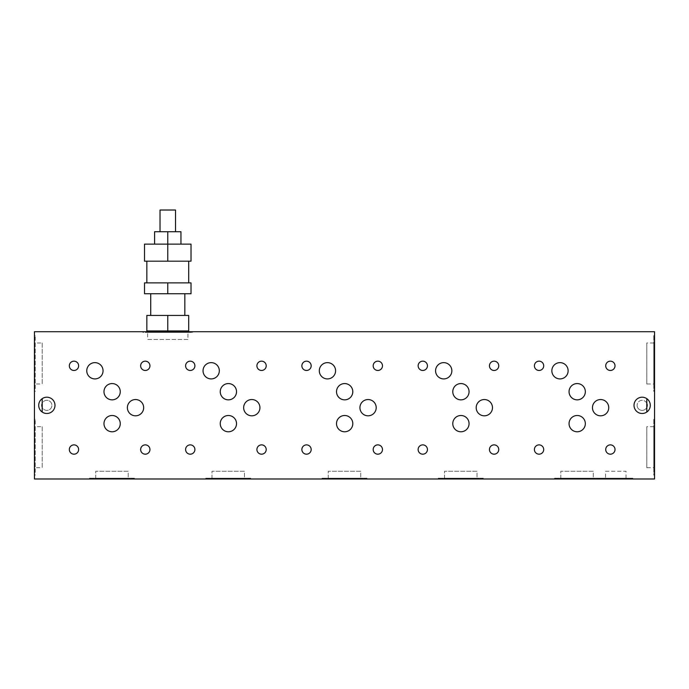 <?xml version="1.0" encoding="UTF-8"?>
<svg xmlns="http://www.w3.org/2000/svg" width="689" height="689" viewBox="0 0 689 689"><rect width="100%" height="100%" fill="white"/><g stroke="black" fill="none" stroke-linecap="round" stroke-linejoin="round"><path stroke-width="0.52" stroke-dasharray="3.44 2.58" d="M592.462 407.673A8.139 8.139 0 0 1 600.601 399.534A8.139 8.139 0 0 1 608.74 407.673A8.139 8.139 0 0 1 600.601 415.811A8.139 8.139 0 0 1 592.462 407.673M359.925 407.673A8.139 8.139 0 0 1 368.064 399.534A8.139 8.139 0 0 1 376.203 407.673A8.139 8.139 0 0 1 368.064 415.811A8.139 8.139 0 0 1 359.925 407.673M127.387 407.673A8.139 8.139 0 0 1 135.526 399.534A8.139 8.139 0 0 1 143.665 407.673A8.139 8.139 0 0 1 135.526 415.811A8.139 8.139 0 0 1 127.387 407.673M599.516 478.209L554.559 478.209L554.559 478.984L599.516 478.984L599.516 478.209L554.559 478.209L554.559 478.984L599.516 478.984L599.516 478.209L554.559 478.209L599.516 478.209M483.247 478.209L438.29 478.209L438.29 478.984L483.247 478.984L483.247 478.209L438.29 478.209L438.29 478.984L483.247 478.984L483.247 478.209L438.29 478.209L483.247 478.209M250.71 478.209L205.753 478.209L205.753 478.984L250.71 478.984L250.71 478.209L205.753 478.209L205.753 478.984L250.71 478.984L250.71 478.209L205.753 478.209L250.71 478.209M366.979 478.209L322.021 478.209L322.021 478.984L366.979 478.984L366.979 478.209L322.021 478.209L322.021 478.984L366.979 478.984L366.979 478.209L322.021 478.209L366.979 478.209M646.799 398.664A8.139 8.139 0 0 0 634.009 405.347A8.139 8.139 0 0 0 646.799 412.031L646.799 407.285A5.038 5.038 0 0 1 637.11 405.347A5.038 5.038 0 0 0 642.148 410.386A5.038 5.038 0 0 0 647.186 405.347A5.038 5.038 0 0 0 642.148 400.309A5.038 5.038 0 0 0 637.11 405.347A5.038 5.038 0 0 1 646.799 403.409L646.799 398.664A8.139 8.139 0 0 1 646.799 412.031M653.775 335.586L653.775 391.395L654.55 391.395L654.55 335.586L653.775 335.586L653.775 391.395M35.225 335.586L34.45 335.586L34.45 391.395L35.225 391.395L35.225 335.586L35.225 391.395M134.441 478.209L89.484 478.209L89.484 478.984L134.441 478.984L134.441 478.209L89.484 478.209L89.484 478.984L134.441 478.984L134.441 478.209L89.484 478.209L134.441 478.209M653.775 419.3L653.775 475.109L654.55 475.109L654.55 419.3L653.775 419.3L653.775 475.109M35.225 419.3L34.45 419.3L34.45 475.109L35.225 475.109L35.225 419.3L35.225 475.109M632.846 478.209L598.741 478.209L598.741 478.984L632.846 478.984L632.846 478.209L598.741 478.209M42.201 412.031A8.139 8.139 0 0 1 42.201 398.664L42.201 403.409A5.038 5.038 0 0 1 51.89 405.347A5.038 5.038 0 0 1 42.201 407.285L42.201 412.031A8.139 8.139 0 0 0 54.991 405.347A8.139 8.139 0 0 0 42.201 398.664M192.575 332.486L192.575 331.71L142.968 331.71L142.968 332.486L192.575 332.486L142.968 332.486M243.656 407.673A8.139 8.139 0 0 1 251.795 399.534A8.139 8.139 0 0 1 259.934 407.673A8.139 8.139 0 0 1 251.795 415.811A8.139 8.139 0 0 1 243.656 407.673M476.194 407.673A8.139 8.139 0 0 1 484.333 399.534A8.139 8.139 0 0 1 492.471 407.673A8.139 8.139 0 0 1 484.333 415.811A8.139 8.139 0 0 1 476.194 407.673M569.054 391.705A8.139 8.139 0 0 0 577.193 399.844A8.139 8.139 0 0 0 585.331 391.705A8.139 8.139 0 0 0 577.193 383.566A8.139 8.139 0 0 0 569.054 391.705M593.281 471.233L560.794 471.233L560.794 478.209L593.281 478.209L560.794 478.209L593.281 478.209L593.281 471.233L560.794 471.233L560.794 478.209L593.281 478.209L593.281 471.233L560.794 471.233L593.281 471.233M534.406 365.816A4.651 4.651 0 0 0 539.056 370.467A4.651 4.651 0 0 0 543.707 365.816A4.651 4.651 0 0 0 539.056 361.165A4.651 4.651 0 0 0 534.406 365.816M418.137 365.816A4.651 4.651 0 0 0 422.788 370.467A4.651 4.651 0 0 0 427.438 365.816A4.651 4.651 0 0 0 422.788 361.165A4.651 4.651 0 0 0 418.137 365.816M301.868 365.816A4.651 4.651 0 0 0 306.519 370.467A4.651 4.651 0 0 0 311.17 365.816A4.651 4.651 0 0 0 306.519 361.165A4.651 4.651 0 0 0 301.868 365.816M185.599 365.816A4.651 4.651 0 0 0 190.25 370.467A4.651 4.651 0 0 0 194.901 365.816A4.651 4.651 0 0 0 190.25 361.165A4.651 4.651 0 0 0 185.599 365.816M534.406 449.529A4.651 4.651 0 0 0 539.056 454.18A4.651 4.651 0 0 0 543.707 449.529A4.651 4.651 0 0 0 539.056 444.879A4.651 4.651 0 0 0 534.406 449.529M373.18 449.529A4.651 4.651 0 0 0 377.83 454.18A4.651 4.651 0 0 0 382.481 449.529A4.651 4.651 0 0 0 377.83 444.879A4.651 4.651 0 0 0 373.18 449.529M256.911 449.529A4.651 4.651 0 0 0 261.562 454.18A4.651 4.651 0 0 0 266.212 449.529A4.651 4.651 0 0 0 261.562 444.879A4.651 4.651 0 0 0 256.911 449.529M185.599 449.529A4.651 4.651 0 0 0 190.25 454.18A4.651 4.651 0 0 0 194.901 449.529A4.651 4.651 0 0 0 190.25 444.879A4.651 4.651 0 0 0 185.599 449.529M452.785 391.705A8.139 8.139 0 0 0 460.924 399.844A8.139 8.139 0 0 0 469.063 391.705A8.139 8.139 0 0 0 460.924 383.566A8.139 8.139 0 0 0 452.785 391.705M477.012 471.233L444.526 471.233L444.526 478.209L477.012 478.209L444.526 478.209L477.012 478.209L477.012 471.233L444.526 471.233L444.526 478.209L477.012 478.209L477.012 471.233L444.526 471.233L477.012 471.233M220.247 391.705A8.139 8.139 0 0 0 228.386 399.844A8.139 8.139 0 0 0 236.525 391.705A8.139 8.139 0 0 0 228.386 383.566A8.139 8.139 0 0 0 220.247 391.705M244.474 471.233L211.988 471.233L211.988 478.209L244.474 478.209L211.988 478.209L244.474 478.209L244.474 471.233L211.988 471.233L211.988 478.209L244.474 478.209L244.474 471.233L211.988 471.233L244.474 471.233M336.516 423.64A8.139 8.139 0 0 0 344.655 431.779A8.139 8.139 0 0 0 352.794 423.64A8.139 8.139 0 0 0 344.655 415.501A8.139 8.139 0 0 0 336.516 423.64M360.743 471.233L328.257 471.233L328.257 478.209L360.743 478.209L328.257 478.209L360.743 478.209L360.743 471.233L328.257 471.233L328.257 478.209L360.743 478.209L360.743 471.233L328.257 471.233L360.743 471.233M605.717 365.816A4.651 4.651 0 0 0 610.368 370.467A4.651 4.651 0 0 0 615.019 365.816A4.651 4.651 0 0 0 610.368 361.165A4.651 4.651 0 0 0 605.717 365.816M69.331 449.529A4.651 4.651 0 0 0 73.981 454.18A4.651 4.651 0 0 0 78.632 449.529A4.651 4.651 0 0 0 73.981 444.879A4.651 4.651 0 0 0 69.331 449.529M653.775 342.993L646.799 342.993L646.799 383.988L653.775 383.988L653.775 342.993L653.775 383.988M86.771 370.777A8.139 8.139 0 0 0 94.91 378.916A8.139 8.139 0 0 0 103.049 370.777A8.139 8.139 0 0 0 94.91 362.638A8.139 8.139 0 0 0 86.771 370.777M35.225 342.993L35.225 383.988L42.201 383.988L42.201 342.993L35.225 342.993L35.225 383.988M203.04 370.777A8.139 8.139 0 0 0 211.178 378.916A8.139 8.139 0 0 0 219.317 370.777A8.139 8.139 0 0 0 211.178 362.638A8.139 8.139 0 0 0 203.04 370.777M319.308 370.777A8.139 8.139 0 0 0 327.447 378.916A8.139 8.139 0 0 0 335.586 370.777A8.139 8.139 0 0 0 327.447 362.638A8.139 8.139 0 0 0 319.308 370.777M435.577 370.777A8.139 8.139 0 0 0 443.716 378.916A8.139 8.139 0 0 0 451.855 370.777A8.139 8.139 0 0 0 443.716 362.638A8.139 8.139 0 0 0 435.577 370.777M551.846 370.777A8.139 8.139 0 0 0 559.985 378.916A8.139 8.139 0 0 0 568.124 370.777A8.139 8.139 0 0 0 559.985 362.638A8.139 8.139 0 0 0 551.846 370.777M128.206 471.233L95.719 471.233L95.719 478.209L128.206 478.209L95.719 478.209L128.206 478.209L128.206 471.233L95.719 471.233L95.719 478.209L128.206 478.209L128.206 471.233L95.719 471.233L128.206 471.233M103.979 391.705A8.139 8.139 0 0 0 112.118 399.844A8.139 8.139 0 0 0 120.256 391.705A8.139 8.139 0 0 0 112.118 383.566A8.139 8.139 0 0 0 103.979 391.705M103.979 423.64A8.139 8.139 0 0 0 112.118 431.779A8.139 8.139 0 0 0 120.256 423.64A8.139 8.139 0 0 0 112.118 415.501A8.139 8.139 0 0 0 103.979 423.64M653.775 426.706L646.799 426.706L646.799 467.702L653.775 467.702L653.775 426.706L653.775 467.702M35.225 426.706L35.225 467.702L42.201 467.702L42.201 426.706L35.225 426.706L35.225 467.702M626.025 478.209L626.025 471.233L605.562 471.233L605.562 478.209L626.025 478.209L605.562 478.209M69.331 365.816A4.651 4.651 0 0 0 73.981 370.467A4.651 4.651 0 0 0 78.632 365.816A4.651 4.651 0 0 0 73.981 361.165A4.651 4.651 0 0 0 69.331 365.816M605.717 449.529A4.651 4.651 0 0 0 610.368 454.18A4.651 4.651 0 0 0 615.019 449.529A4.651 4.651 0 0 0 610.368 444.879A4.651 4.651 0 0 0 605.717 449.529M220.247 423.64A8.139 8.139 0 0 0 228.386 431.779A8.139 8.139 0 0 0 236.525 423.64A8.139 8.139 0 0 0 228.386 415.501A8.139 8.139 0 0 0 220.247 423.64M452.785 423.64A8.139 8.139 0 0 0 460.924 431.779A8.139 8.139 0 0 0 469.063 423.64A8.139 8.139 0 0 0 460.924 415.501A8.139 8.139 0 0 0 452.785 423.64M336.516 391.705A8.139 8.139 0 0 0 344.655 399.844A8.139 8.139 0 0 0 352.794 391.705A8.139 8.139 0 0 0 344.655 383.566A8.139 8.139 0 0 0 336.516 391.705M140.642 449.529A4.651 4.651 0 0 0 145.293 454.18A4.651 4.651 0 0 0 149.944 449.529A4.651 4.651 0 0 0 145.293 444.879A4.651 4.651 0 0 0 140.642 449.529M301.868 449.529A4.651 4.651 0 0 0 306.519 454.18A4.651 4.651 0 0 0 311.17 449.529A4.651 4.651 0 0 0 306.519 444.879A4.651 4.651 0 0 0 301.868 449.529M418.137 449.529A4.651 4.651 0 0 0 422.788 454.18A4.651 4.651 0 0 0 427.438 449.529A4.651 4.651 0 0 0 422.788 444.879A4.651 4.651 0 0 0 418.137 449.529M489.448 449.529A4.651 4.651 0 0 0 494.099 454.18A4.651 4.651 0 0 0 498.75 449.529A4.651 4.651 0 0 0 494.099 444.879A4.651 4.651 0 0 0 489.448 449.529M140.642 365.816A4.651 4.651 0 0 0 145.293 370.467A4.651 4.651 0 0 0 149.944 365.816A4.651 4.651 0 0 0 145.293 361.165A4.651 4.651 0 0 0 140.642 365.816M256.911 365.816A4.651 4.651 0 0 0 261.562 370.467A4.651 4.651 0 0 0 266.212 365.816A4.651 4.651 0 0 0 261.562 361.165A4.651 4.651 0 0 0 256.911 365.816M373.18 365.816A4.651 4.651 0 0 0 377.83 370.467A4.651 4.651 0 0 0 382.481 365.816A4.651 4.651 0 0 0 377.83 361.165A4.651 4.651 0 0 0 373.18 365.816M489.448 365.816A4.651 4.651 0 0 0 494.099 370.467A4.651 4.651 0 0 0 498.75 365.816A4.651 4.651 0 0 0 494.099 361.165A4.651 4.651 0 0 0 489.448 365.816M569.054 423.64A8.139 8.139 0 0 0 577.193 431.779A8.139 8.139 0 0 0 585.331 423.64A8.139 8.139 0 0 0 577.193 415.501A8.139 8.139 0 0 0 569.054 423.64M187.925 331.71L187.925 332.486L147.618 332.486L147.618 339.462L187.925 339.462L187.925 332.486L147.618 332.486L167.772 332.486L147.618 332.486L147.618 331.71M41.814 405.347A5.038 5.038 0 0 0 46.852 410.386A5.038 5.038 0 0 0 51.89 405.347A5.038 5.038 0 0 0 46.852 400.309A5.038 5.038 0 0 0 41.814 405.347M187.925 339.462L147.618 339.462M605.562 471.233L626.025 471.233M42.201 426.706L42.201 467.702M646.799 467.702L646.799 426.706M42.201 342.993L42.201 383.988M646.799 383.988L646.799 342.993M142.968 331.71L192.575 331.71M599.516 478.984L554.559 478.984L599.516 478.984M366.979 478.984L322.021 478.984L366.979 478.984M483.247 478.984L438.29 478.984L483.247 478.984M250.71 478.984L205.753 478.984L250.71 478.984M632.846 478.984L598.741 478.984M34.45 475.109L34.45 419.3M654.55 419.3L654.55 475.109M134.441 478.984L89.484 478.984L134.441 478.984M34.45 391.395L34.45 335.586M654.55 335.586L654.55 391.395M654.55 331.71L654.55 478.984L34.45 478.984L34.45 331.71L654.55 331.71M646.799 403.409L646.799 407.285M42.201 407.285L42.201 403.409M167.772 282.878L191.025 282.878L191.025 293.729L150.719 293.729L167.772 293.729L167.772 282.878L144.518 282.878L144.518 293.729L167.772 293.729M167.772 261.174L144.518 261.174L144.518 244.121L191.025 244.121L191.025 261.174L146.843 261.174L167.772 261.174L167.772 244.121L180.949 244.121L154.594 244.121L167.772 244.121L167.772 231.719L180.949 231.719L180.949 244.121M160.02 210.016L175.523 210.016M167.772 315.433L188.7 315.433L188.7 330.935L147.618 330.935L167.772 330.935L167.772 315.433L146.843 315.433L146.843 330.935L167.772 330.935M154.594 244.121L154.594 231.719L167.772 231.719"/><path stroke-width="1.03" d="M608.74 407.673A8.139 8.139 0 0 1 600.601 415.811A8.139 8.139 0 0 1 592.462 407.673A8.139 8.139 0 0 1 600.601 399.534A8.139 8.139 0 0 1 608.74 407.673M376.203 407.673A8.139 8.139 0 0 1 368.064 415.811A8.139 8.139 0 0 1 359.925 407.673A8.139 8.139 0 0 1 368.064 399.534A8.139 8.139 0 0 1 376.203 407.673M143.665 407.673A8.139 8.139 0 0 1 135.526 415.811A8.139 8.139 0 0 1 127.387 407.673A8.139 8.139 0 0 1 135.526 399.534A8.139 8.139 0 0 1 143.665 407.673M650.287 405.347A8.139 8.139 0 0 1 642.148 413.486A8.139 8.139 0 0 1 634.009 405.347A8.139 8.139 0 0 1 642.148 397.208A8.139 8.139 0 0 1 650.287 405.347M54.991 405.347A8.139 8.139 0 0 1 46.852 413.486A8.139 8.139 0 0 1 38.713 405.347A8.139 8.139 0 0 1 46.852 397.208A8.139 8.139 0 0 1 54.991 405.347M259.934 407.673A8.139 8.139 0 0 1 251.795 415.811A8.139 8.139 0 0 1 243.656 407.673A8.139 8.139 0 0 1 251.795 399.534A8.139 8.139 0 0 1 259.934 407.673M492.471 407.673A8.139 8.139 0 0 1 484.333 415.811A8.139 8.139 0 0 1 476.194 407.673A8.139 8.139 0 0 1 484.333 399.534A8.139 8.139 0 0 1 492.471 407.673M585.331 391.705A8.139 8.139 0 0 1 577.193 399.844A8.139 8.139 0 0 1 569.054 391.705A8.139 8.139 0 0 1 577.193 383.566A8.139 8.139 0 0 1 585.331 391.705M543.707 365.816A4.651 4.651 0 0 1 539.056 370.467A4.651 4.651 0 0 1 534.406 365.816A4.651 4.651 0 0 1 539.056 361.165A4.651 4.651 0 0 1 543.707 365.816M427.438 365.816A4.651 4.651 0 0 1 422.788 370.467A4.651 4.651 0 0 1 418.137 365.816A4.651 4.651 0 0 1 422.788 361.165A4.651 4.651 0 0 1 427.438 365.816M311.17 365.816A4.651 4.651 0 0 1 306.519 370.467A4.651 4.651 0 0 1 301.868 365.816A4.651 4.651 0 0 1 306.519 361.165A4.651 4.651 0 0 1 311.17 365.816M194.901 365.816A4.651 4.651 0 0 1 190.25 370.467A4.651 4.651 0 0 1 185.599 365.816A4.651 4.651 0 0 1 190.25 361.165A4.651 4.651 0 0 1 194.901 365.816M543.707 449.529A4.651 4.651 0 0 1 539.056 454.18A4.651 4.651 0 0 1 534.406 449.529A4.651 4.651 0 0 1 539.056 444.879A4.651 4.651 0 0 1 543.707 449.529M382.481 449.529A4.651 4.651 0 0 1 377.83 454.18A4.651 4.651 0 0 1 373.18 449.529A4.651 4.651 0 0 1 377.83 444.879A4.651 4.651 0 0 1 382.481 449.529M266.212 449.529A4.651 4.651 0 0 1 261.562 454.18A4.651 4.651 0 0 1 256.911 449.529A4.651 4.651 0 0 1 261.562 444.879A4.651 4.651 0 0 1 266.212 449.529M194.901 449.529A4.651 4.651 0 0 1 190.25 454.18A4.651 4.651 0 0 1 185.599 449.529A4.651 4.651 0 0 1 190.25 444.879A4.651 4.651 0 0 1 194.901 449.529M469.063 391.705A8.139 8.139 0 0 1 460.924 399.844A8.139 8.139 0 0 1 452.785 391.705A8.139 8.139 0 0 1 460.924 383.566A8.139 8.139 0 0 1 469.063 391.705M236.525 391.705A8.139 8.139 0 0 1 228.386 399.844A8.139 8.139 0 0 1 220.247 391.705A8.139 8.139 0 0 1 228.386 383.566A8.139 8.139 0 0 1 236.525 391.705M352.794 423.64A8.139 8.139 0 0 1 344.655 431.779A8.139 8.139 0 0 1 336.516 423.64A8.139 8.139 0 0 1 344.655 415.501A8.139 8.139 0 0 1 352.794 423.64M615.019 365.816A4.651 4.651 0 0 1 610.368 370.467A4.651 4.651 0 0 1 605.717 365.816A4.651 4.651 0 0 1 610.368 361.165A4.651 4.651 0 0 1 615.019 365.816M78.632 449.529A4.651 4.651 0 0 1 73.981 454.18A4.651 4.651 0 0 1 69.331 449.529A4.651 4.651 0 0 1 73.981 444.879A4.651 4.651 0 0 1 78.632 449.529M103.049 370.777A8.139 8.139 0 0 1 94.91 378.916A8.139 8.139 0 0 1 86.771 370.777A8.139 8.139 0 0 1 94.91 362.638A8.139 8.139 0 0 1 103.049 370.777M219.317 370.777A8.139 8.139 0 0 1 211.178 378.916A8.139 8.139 0 0 1 203.04 370.777A8.139 8.139 0 0 1 211.178 362.638A8.139 8.139 0 0 1 219.317 370.777M335.586 370.777A8.139 8.139 0 0 1 327.447 378.916A8.139 8.139 0 0 1 319.308 370.777A8.139 8.139 0 0 1 327.447 362.638A8.139 8.139 0 0 1 335.586 370.777M451.855 370.777A8.139 8.139 0 0 1 443.716 378.916A8.139 8.139 0 0 1 435.577 370.777A8.139 8.139 0 0 1 443.716 362.638A8.139 8.139 0 0 1 451.855 370.777M568.124 370.777A8.139 8.139 0 0 1 559.985 378.916A8.139 8.139 0 0 1 551.846 370.777A8.139 8.139 0 0 1 559.985 362.638A8.139 8.139 0 0 1 568.124 370.777M120.256 391.705A8.139 8.139 0 0 1 112.118 399.844A8.139 8.139 0 0 1 103.979 391.705A8.139 8.139 0 0 1 112.118 383.566A8.139 8.139 0 0 1 120.256 391.705M120.256 423.64A8.139 8.139 0 0 1 112.118 431.779A8.139 8.139 0 0 1 103.979 423.64A8.139 8.139 0 0 1 112.118 415.501A8.139 8.139 0 0 1 120.256 423.64M78.632 365.816A4.651 4.651 0 0 1 73.981 370.467A4.651 4.651 0 0 1 69.331 365.816A4.651 4.651 0 0 1 73.981 361.165A4.651 4.651 0 0 1 78.632 365.816M615.019 449.529A4.651 4.651 0 0 1 610.368 454.18A4.651 4.651 0 0 1 605.717 449.529A4.651 4.651 0 0 1 610.368 444.879A4.651 4.651 0 0 1 615.019 449.529M236.525 423.64A8.139 8.139 0 0 1 228.386 431.779A8.139 8.139 0 0 1 220.247 423.64A8.139 8.139 0 0 1 228.386 415.501A8.139 8.139 0 0 1 236.525 423.64M469.063 423.64A8.139 8.139 0 0 1 460.924 431.779A8.139 8.139 0 0 1 452.785 423.64A8.139 8.139 0 0 1 460.924 415.501A8.139 8.139 0 0 1 469.063 423.64M352.794 391.705A8.139 8.139 0 0 1 344.655 399.844A8.139 8.139 0 0 1 336.516 391.705A8.139 8.139 0 0 1 344.655 383.566A8.139 8.139 0 0 1 352.794 391.705M149.944 449.529A4.651 4.651 0 0 1 145.293 454.18A4.651 4.651 0 0 1 140.642 449.529A4.651 4.651 0 0 1 145.293 444.879A4.651 4.651 0 0 1 149.944 449.529M311.17 449.529A4.651 4.651 0 0 1 306.519 454.18A4.651 4.651 0 0 1 301.868 449.529A4.651 4.651 0 0 1 306.519 444.879A4.651 4.651 0 0 1 311.17 449.529M427.438 449.529A4.651 4.651 0 0 1 422.788 454.18A4.651 4.651 0 0 1 418.137 449.529A4.651 4.651 0 0 1 422.788 444.879A4.651 4.651 0 0 1 427.438 449.529M498.75 449.529A4.651 4.651 0 0 1 494.099 454.18A4.651 4.651 0 0 1 489.448 449.529A4.651 4.651 0 0 1 494.099 444.879A4.651 4.651 0 0 1 498.75 449.529M149.944 365.816A4.651 4.651 0 0 1 145.293 370.467A4.651 4.651 0 0 1 140.642 365.816A4.651 4.651 0 0 1 145.293 361.165A4.651 4.651 0 0 1 149.944 365.816M266.212 365.816A4.651 4.651 0 0 1 261.562 370.467A4.651 4.651 0 0 1 256.911 365.816A4.651 4.651 0 0 1 261.562 361.165A4.651 4.651 0 0 1 266.212 365.816M382.481 365.816A4.651 4.651 0 0 1 377.83 370.467A4.651 4.651 0 0 1 373.18 365.816A4.651 4.651 0 0 1 377.83 361.165A4.651 4.651 0 0 1 382.481 365.816M498.75 365.816A4.651 4.651 0 0 1 494.099 370.467A4.651 4.651 0 0 1 489.448 365.816A4.651 4.651 0 0 1 494.099 361.165A4.651 4.651 0 0 1 498.75 365.816M585.331 423.64A8.139 8.139 0 0 1 577.193 431.779A8.139 8.139 0 0 1 569.054 423.64A8.139 8.139 0 0 1 577.193 415.501A8.139 8.139 0 0 1 585.331 423.64M646.799 403.409A5.038 5.038 0 0 1 646.799 407.285M42.201 407.285A5.038 5.038 0 0 1 42.201 403.409M654.55 478.984L654.55 331.71L34.45 331.71L34.45 478.984L654.55 478.984M646.799 412.031L646.799 398.664M42.201 398.664L42.201 412.031M175.523 231.719L175.523 210.016L160.02 210.016L160.02 231.719M167.772 315.433L146.843 315.433L146.843 330.935L167.772 330.935L167.772 315.433L188.7 315.433L188.7 330.935L167.772 330.935M167.772 282.878L144.518 282.878L144.518 293.729L167.772 293.729L167.772 282.878L191.025 282.878L191.025 293.729L167.772 293.729M167.772 261.174L191.025 261.174L191.025 244.121L144.518 244.121L144.518 261.174L167.772 261.174L167.772 231.719L154.594 231.719L154.594 244.121M180.949 244.121L180.949 231.719L167.772 231.719M188.7 261.174L188.7 282.878M184.824 293.729L184.824 315.433M187.925 330.935L187.925 331.71M147.618 330.935L147.618 331.71M150.719 293.729L150.719 315.433M146.843 261.174L146.843 282.878"/></g></svg>
